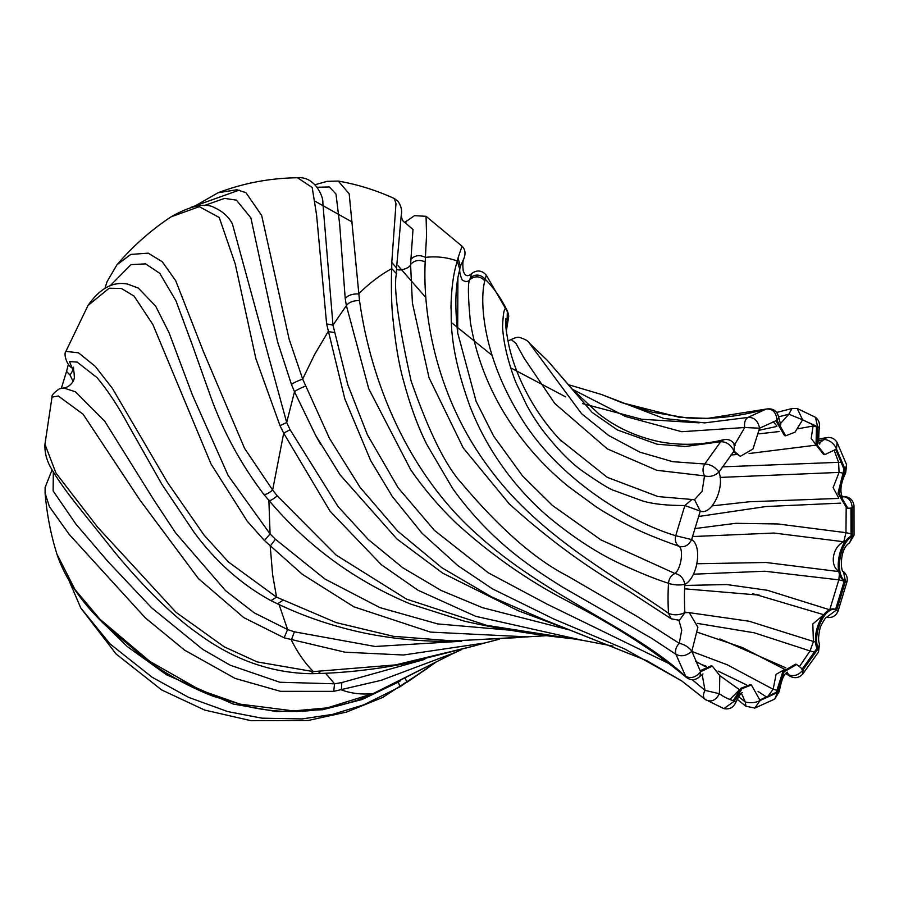 <?xml version="1.0" encoding="UTF-8"?>
<svg xmlns="http://www.w3.org/2000/svg" width="899" height="899" viewBox="0 0 899 899"><rect width="100%" height="100%" fill="white"/><g stroke="black" fill="none" stroke-linecap="round" stroke-linejoin="round"><path stroke-width="1.35" d="M802.593 419.855L819.259 427.452C820.034 423.294 818.764 419.9 815.449 417.282L817.697 427.07L802.616 419.799L795.019 432.183L785.692 435.813L776.972 420.305L759.599 428.205L752.969 449.006L740.338 456.344L734 451.062L718.975 472.054C724.987 487.876 711.626 515.7 700.276 511.126L691.634 539.569C702.524 545.805 697.658 577.765 684.847 584.395C684.15 592.756 684.454 607.421 684.903 612.669L689.207 612.545L697.882 627.232L691.848 651.236L700.579 671.755L712.334 666.137L719.829 675.666L719.402 693.736C723.886 697.028 728.909 699.456 734.472 701.018L742.08 688.623L751.407 684.982L760.116 700.512C755.587 702.827 750.654 703.321 745.316 702.018L745.912 706.232L737.135 699.276M741.45 693.343L745.316 702.018L738.63 696.669M570.033 630.087L482.606 607.713L441.207 590.497L402.831 567.786L368.32 539.546L338.013 506.497L290.085 429.7L283.691 433.172L330.057 511.216L381.412 564.797L418.069 590.272L475.717 616.321L582.833 640.369L486.629 625.333L406.505 599.105L336.012 554.998L277.274 495.888L272.644 490.056C268.284 493.652 265.362 495.001 263.879 494.124M776.725 425.868L773.14 421.541M73.482 367.219L73.617 369.287M815.73 642.178L749.17 621.243L689.926 612.747M823.214 615.231L812.808 623.928L813.415 641.628L810.044 650.932L814.561 652.202M697.41 623.412L754.328 632.817L810.044 650.932L799.874 665.945M823.664 614.691L754.576 594.205M839.441 573.674L838.823 579.866L829.732 609.803L767.341 590.272L726.83 584.564L684.791 585.44M838.857 571.584L765.993 562.482L697.017 563.752M693.41 574.203L764.813 571.225L838.823 579.866L844.195 581.102M839.228 571.64C828.979 565.538 832.89 546.412 843.801 541.771L774.005 533.04L692.387 536.557M851.151 533.826L845.959 532.68L843.801 541.771L844.981 542.131M846.184 507.845L845.959 532.68L777.938 523.96L735.82 523.308L694.545 528.612M816.011 444.724L811.19 438.521L813.056 426.047L797.93 428.767M779.175 431.542L758.868 433.869M729.831 699.478L739.248 690.061M776.478 690.185L773.14 689.275L727.28 664.799L691.927 651.483M784.254 669.676L776.095 674.362L773.14 689.275L767.33 697.118M701.456 664.451L706.266 666.271M718.177 671.137L746.44 684.847M758.037 691.421L766.937 697.287M785.85 667.867L719.897 638.931M749.755 501.721L712.177 505.879M698.366 516.52L766.105 506.519L840.655 503.125M838.621 497.844L833.126 487.629L839.082 472.402L720.054 477.414M841.678 462.524L838.598 462.333L839.082 472.402L842.093 472.941M834.486 451.129L838.598 462.333L722.279 466.851M812.775 424.35L813.056 426.047L816.472 426.823L816.045 444.848L823.54 454.388L824.754 454.669L817.258 445.129L817.697 427.07M778.669 416.844L788.839 414.214L802.616 419.799L797.211 408.506L791.974 408.539L788.839 414.214L780.186 423.878M775.815 420.653L784.467 435.532L785.681 435.813M776.972 420.305L778.77 417.698C777.298 410.922 773.162 408.034 766.341 409.034L766.33 409.045C772.735 408.629 776.286 412.383 776.972 420.305M766.386 409.023L747.878 417.439C745.035 419.462 743.99 422.822 744.743 427.519L734.697 444.623M572.382 389.278L625.58 416.495L681.723 431.711L744.743 427.519L759.599 428.216C757.969 420.721 754.059 417.125 747.878 417.439L704.625 422.89L663.765 418.44L601.51 394.492L622.209 402.797L679.588 417.372L707.659 418.395L766.33 409.045C737.865 416.844 711.154 419.777 686.195 417.821L652 412.147L622.265 402.808M733.404 451.77L740.338 456.344M734 451.062L734.483 444.286C731.887 440.386 728.28 438.858 723.684 439.723L720.683 441.712C726.538 441.712 730.977 444.836 734 451.062M723.684 439.723C702.186 445.039 680.779 445.713 659.461 441.746C636.335 436.745 616.186 427.519 599.049 414.057L572.629 389.559L547.435 360.465L592.104 412.405L617.456 429.992L657.158 444.23L685.398 446.477L720.683 441.712L704.737 464.008C702.501 467.851 702.445 471.795 704.535 475.863L702.097 491.303L694.433 499.732M718.975 472.054C715.132 466.974 710.39 464.289 704.737 464.008L672.744 461.681L639.874 452.163L608.724 435.509L581.608 413.742L529.432 343.204C528.432 341.081 525.14 339.159 519.532 337.451C517.925 336.855 515.138 337.575 511.194 339.608L515.812 343.216L524.42 358.667L554.795 403.482L607.319 448.893L656.776 470.289L704.535 475.863C709.884 477.234 714.694 475.964 718.975 472.054M700.332 511.149L694.59 499.777L692.005 499.507L684.869 505.508L700.332 511.149M505.688 324.146L507.351 320.493L505.822 318.797M559.684 439.442L607.319 477.358L658.034 496.574L693.253 499.586M506.159 330.113L508.272 313.257L508.733 316.246L506.306 331.36M507.62 311.503L507.351 310.885C504.8 305.166 503.204 310.436 502.575 326.708C503.676 351.992 515.385 381.749 516.565 383.985L526.78 405.337C530.275 411.607 533.186 417.001 541.67 428.958C556.717 448.522 570.494 462.693 583.001 471.458C599.723 483.021 610.016 489.348 613.882 490.438L642.302 500.844C652.55 504.013 666.743 505.564 684.869 505.508L675.7 535.703C674.643 540.333 675.745 543.85 679.003 546.277C683.959 549.39 681.06 569.022 674.947 573.495C671.014 575.349 668.867 578.63 668.496 583.316C673.677 585.08 679.127 585.44 684.847 584.395C683.656 578.237 680.363 574.596 674.947 573.495L601.049 539.951L552.492 505.508L522.656 476.065L493.686 436.206L476.077 401.224L457.67 332.821L457.906 277.757M484.819 280.803C480.246 276.015 475.29 275.566 469.93 279.465C467.738 281.668 467.907 296.052 470.447 322.595C475.695 353.712 486.483 383.109 502.833 410.798C520.184 439.858 542.108 465.154 568.606 486.685L595.868 506.631C602.948 511.407 618.894 520.678 627.356 524.791C640.133 531.511 657.349 538.681 679.003 546.277C684.375 547.716 688.589 545.479 691.634 539.569L675.7 535.703C628.704 521.735 556.144 477.616 519.431 415.057C481.37 352.813 479.808 298.288 484.819 280.803L485.269 279.297C480.763 274.33 475.785 273.768 470.346 277.634L471.683 273.487C467.806 277.173 464.963 276.218 463.176 270.633C462.614 264.857 462.76 261.058 463.603 259.238M470.346 277.622L469.93 279.454C468.132 282.005 465.547 282.174 462.187 279.96C459.659 274.364 459.052 269.79 460.389 266.25L458.085 276.735M463.569 259.339L460.389 266.25L458.029 257.968L457.299 261.013C453.433 273.049 451.332 288.523 450.972 307.436C452.118 315.74 447.174 343.485 470.053 406.573C492.034 463.03 527.927 499.642 549.592 517.869C574.719 538.501 599.026 554.144 622.524 564.808C639.818 572.82 655.135 578.99 668.496 583.316C667.878 592.733 667.912 604.892 668.541 613.343L671.283 618.838M507.126 319.741L507.351 310.885C501.103 298.277 493.742 287.747 485.28 279.286L486.235 275.072L508.272 313.234M671.182 618.77L679.374 620.321L684.903 612.669C679.194 615.253 673.744 615.478 668.541 613.343C622.198 579.889 541.546 539.186 490 469.143C437.251 399.707 422.496 316.965 425.182 261.935L426.553 234.965L426.059 216.311L462.041 246.18L458.029 257.968M689.207 612.545L684.869 612.152M678.947 620.422L681.734 630.165L679.251 643.324C675.981 646.797 674.868 650.449 675.924 654.303C681.217 656.955 686.521 655.933 691.848 651.236C688.814 647.111 684.611 644.482 679.251 643.324L637.121 616.444L567.629 576.057C535.085 559.47 499.653 528.421 461.344 482.92C445.623 465.682 428.89 431.778 411.169 381.21C398.279 323.382 393.38 287.534 396.448 273.656L396.571 267.958C395.459 272.363 410.135 268.756 410.585 264.463L412.394 302.963L429.025 377.681L463.255 447.96L509.632 504.328M425.182 261.935C419.383 259.35 414.506 260.193 410.585 264.463L412.989 229.56L404.91 222.458M405.988 222.323C403.415 222.694 401.831 220.221 401.269 214.928L396.571 267.958L391.773 262.486L391.717 268.61C391.514 269.734 390.807 295.535 392.458 314.021C395.122 342.025 398.763 364.106 403.381 380.277C409.978 405.011 417.732 426.306 426.654 444.185L452.512 488.292C492.719 544.547 537.332 571.034 561.931 586.755L651.517 638.234L675.924 654.303L686.072 677.205C690.926 680.779 695.579 680.498 700.006 676.34L702.973 673.879M459.681 268.992L457.299 261.013C447.163 257.316 436.532 256.114 425.429 257.372C419.619 254.541 414.709 255.271 410.697 259.541M700.006 676.34L700.579 671.755C695.736 677.576 690.612 679.015 685.207 676.093C633.537 627.907 545.828 596.812 477.054 534.332C407.337 472.537 370.658 380.816 359.499 300.491L349.183 193.791L338.294 181.059C357.69 184.486 376.378 190.307 394.346 198.544L395.987 203.657L391.773 262.486M712.334 666.137L711.12 665.856L700.029 670.744M702.141 674.34L705.007 690.365C702.894 694.433 702.951 697.455 705.187 699.433L723.931 708.637C729.347 709.648 733.258 707.648 735.652 702.658C738.978 695.691 741.237 692.376 742.428 692.702M218.064 192.757C243.528 183.093 269.992 178.092 297.468 177.744L312.2 187.498L316.594 215.041L326.618 323.865L344.8 398.853L370.703 460.636L392.279 496.45L421.946 533.141L457.962 565.707L492.596 588.946L553.998 619.108L624.591 648.898L681.779 680.959L705.187 699.433C710.839 702.658 715.582 700.748 719.402 693.736L705.007 690.365L692.252 679.711M359.499 300.491C353.127 300.592 348.745 302.289 346.373 305.581L368.736 388.728L410.697 469.761C423.822 488.719 438.723 506.272 455.4 522.398C489.831 553.874 526.938 579.979 566.718 600.712C615.703 626.052 655.483 651.55 686.072 677.205M396.448 273.656L391.717 268.61C380.389 274.813 369.354 283.241 358.589 293.894C352.138 293.771 347.688 295.366 345.238 298.682L346.362 305.581L332.99 325.146L347.756 384.592L367.399 434.756L398.145 487.764L434.419 530.376L488.303 572.82L547.12 604.162L670.564 664.327M345.227 298.682L339.665 224.323L335.979 193.993L329.292 186.947L317.223 187.262M322.763 201.792L332.99 325.146L326.618 323.865M681.779 680.959L704.411 698.748M735.652 702.658L734.472 701.018L723.931 708.637M751.407 684.982L750.193 684.701L740.922 688.274L733.326 700.535M754.677 708.142L760.116 700.512L777.489 692.59L776.275 692.309L760.06 699.883M777.489 692.59L774.713 699.062L779.287 691.443L777.489 692.59L784.119 671.8L796.75 664.462L795.536 664.181L782.905 671.519L776.275 692.309M796.75 664.462L803.099 669.733C799.301 674.711 794.738 676.52 789.389 675.149L786.861 672.519M191.532 342.845L176.013 300.929L159.786 273.363L145.604 263.868L131.007 264.609L110.139 285.781M88.012 305.469L109.172 288.208L121.354 288.455L134.075 296.097L152.864 324.517L211.029 463.985L247.292 521.263L264.452 540.569L302.255 574.247L353.914 606.836L430.475 632.098L527.264 636.863L453.894 640.976L393.492 636.335L336.17 622.602L276.566 597.15L228.481 562.021L204.14 535.208L167.619 482.662L112.431 388.435L95.182 366.275L78.449 352.801L65.874 351.408L88.012 305.469C99.823 288.354 113.027 281.241 127.636 284.095L138.334 288.073L155.673 306.166L169.012 332.63L192.442 395.088L228.189 475.582L270.071 533.927L268.868 499.979C269.352 501.384 272.161 500.024 277.274 495.888M264.452 540.569L270.071 533.927L275.442 539.254L324.955 579.035L379.929 607.612L437.701 623.917L508.834 630.075M786.142 673.126L789.906 676.183L785.704 673.587M745.912 706.221L754.845 708.086L774.601 699.13M305.368 386.121C299.232 388.683 295.614 390.571 294.501 391.784L315.571 435.24L340.114 474.886L396.942 539.007L442.78 573.202L518.442 610.826L568.516 629.547L647.01 660.776L544.255 619.816L491.697 596.958L442.005 567.842L397.639 531.084L360.038 487.292L329.45 438.341L302.66 379.052C296.389 381.434 292.669 383.266 291.49 384.536L277.6 341.878L250.877 217.873L236.403 200.14L224.548 198.376L204.062 205.624M315.571 435.24L317.021 437.88M291.49 384.536L294.501 391.784L286.68 422.496L290.085 429.7M280.005 425.643L283.691 433.172L272.644 490.056L244.562 448.331L203.388 351.509L175.698 280.679L162.236 261.721L148.211 253.17L130.782 254.417L116.971 264.778C132.737 246.27 150.751 230.301 171.001 216.861L199.286 206.669L219.221 217.479L235.212 263.857L255.844 358.521L280.005 425.643L286.68 422.496L232.358 223.772M171.012 216.85C191.105 205.466 205.725 202.466 214.861 207.826C222.918 211.591 228.751 216.906 232.347 223.761L231.346 222.154M334.372 332.484L328.169 331.619L314.729 354.273L302.66 379.052L289.107 339.058L261.688 215.524L245.933 192.667L236.898 189.745L218.064 192.746L194.004 206.59M104.969 288.231L107.06 281.69L116.971 264.778M270.206 546.053L275.442 539.254M818.112 648.741C812.123 633.199 825.282 605.139 836.823 609.668L845.453 581.226L844.24 580.945L835.598 609.387C824.417 604.769 810.864 632.379 816.899 648.46L818.112 648.741L819.528 644.1L818.506 652.011L818.112 648.741L803.099 669.733L802.605 674.216L818.472 652.067M816.899 648.46L801.874 669.452M835.598 609.387L836.823 609.668L826.563 617.355C831.912 618.209 835.744 616.163 838.037 611.219L835.598 609.387M819.528 644.1L819.528 644.1C818.056 640.987 818.326 635.278 820.36 626.951C824.08 619.58 826.271 616.388 826.934 617.377L826.552 617.355M279.095 604.589L287.59 629.558L294.389 631.817L375.198 646.482L461.625 641.245M72.639 368.466L72.572 368.41C73.212 369.489 72.347 371.68 69.976 374.984L66.56 371.354L61.357 388.256M97.081 377.647L77.078 362.083L69.481 361.6L72.178 368.096C66.425 365.095 63.514 353.352 65.874 351.408M63.649 387.963L75.437 391.807L104.734 421.238L153.684 499.687L175.575 532.837L225.638 590.733L254.26 612.86L287.59 629.558L284.106 637.807L345.104 652.202L403.449 655L484.685 642.999L499.394 639.2M270.206 546.064L272.633 574.821L276.566 597.15L270.947 600.644L277.521 603.847L282.769 600.386M68.414 364.241L66.56 371.354M320.37 671.598L318.313 673.553C345.834 672.71 373.737 669.609 402.01 664.226L472.357 646.403L395.661 664.878L313.391 671.609L257.148 661.9L224.166 646.797L176.058 612.343L97.789 527.365L56.008 473.132L44.95 444.32L52.007 397.144L58.289 395.998L83.113 414.237L139.817 499.9L198.387 578.563L243.786 617.613L284.106 637.807M850.971 507.856L851.027 536.119L852.241 536.4C839.43 543.03 834.564 574.989 845.453 581.226L847.004 581.698C847.802 577.63 846.611 574.27 843.442 571.618L843.442 571.618C841.093 573.719 838.565 549.503 849.611 542.782L854.05 535.152L853.994 505.586M851.027 536.119C838.216 542.76 833.351 574.708 844.24 580.945M845.453 581.226L843.442 571.618M854.05 535.152L852.241 536.4L849.611 542.782M325.595 673.272L334.552 683.802L341.834 682.566L424.789 659.372M53.322 472.211L53.12 490.921L75.819 523.993L108.138 561.751L151.56 607.746L202.736 649.37L230.324 665.26L279.87 682.262L334.552 683.802L333.709 691.353L381.041 680.352L455.894 652.258M294.389 631.817L291.321 640.021C297.558 652.618 304.918 663.159 313.391 671.609L311.076 673.711C270.914 673.014 233.144 659.585 197.78 633.424C171.091 614.77 141.267 584.249 115.769 553.492L80.393 509.284C66.706 492.337 56.693 478.212 50.378 466.929C46.366 459.49 44.557 451.961 44.95 444.32M380.007 690.466L440.858 659.608L373.242 693.534L327.281 707.873L293.613 710.918L240.044 704.131L200.275 690.117L149.897 661.439L100.036 619.31L74.977 589.542L56.851 553.953C50.715 534.152 46.793 513.88 45.096 493.135L49.378 506.575L69.156 534.343L145.402 617.95L184.767 650.258L235.122 678.419L280.454 691.32L333.709 691.353M852.241 536.4L852.196 508.137L853.994 505.643C853.061 499.9 849.701 496.855 843.914 496.506L842.453 496.776M835.856 449.77L844.026 469.289L837.992 493.293L846.667 507.969L847.881 508.25L839.216 493.573L845.24 469.57L845.689 472.75L846.611 464.783L837.081 442.409C834.643 438.577 831.182 436.97 826.687 437.588L819.45 442.926M842.374 496.653L843.577 496.619C849.038 497.675 851.915 501.518 852.196 508.137L847.892 508.25M844.026 469.289L845.24 469.57L846.611 464.783M398.156 681.993L400.179 680.993M98.283 618.164L127.298 646.572L166.573 674.778L233.268 704.052L276.611 711.615L322.662 709.738L362.207 699.478L398.369 682.094L399.954 686.825L434.992 662.844M341.834 682.566L341.373 689.893C351.509 693.579 362.14 694.792 373.242 693.534L372.905 694.028C333.181 711.3 292.793 715.761 251.72 707.412L213.49 696.377C189.846 687.196 167.338 674.902 145.953 659.484L104.969 624.929C80.921 601.779 64.897 578.147 56.873 554.031M427.609 668.26L382.704 697.455L346.385 712.12L308.042 720.504L251.124 720.706L204.758 710.098L161.708 689.971L116.117 654.011L80.798 608.005L110.172 644.044L152.043 677.183L188.543 697.343L227.672 711.57L261.946 718.177L302.086 718.919L332.484 714.39L363.657 704.883L399.965 686.825M845.24 469.57L836.508 449.039L837.081 442.409M818.731 440.667L825.024 439.499C830.429 440.6 834.25 443.791 836.508 449.039L824.754 454.669M826.743 437.577L818.461 439.117M430.677 665.934L406.955 682.296L405.056 677.902M190.667 207.444L239.201 190.116M315.414 201.421L352.127 222.008M398.167 265.846L425.901 297.636M451.354 322.505L492.045 355.307M510.677 367.837L565.729 396.909M582.496 403.561L641.639 419.237L699.197 422.845M73.033 381.255L69.976 374.984M612.994 646.1L582.619 640.335M759.419 430.194L776.882 426.429M684.622 588.811L759.206 595.127M752.474 593.812L759.284 595.149M816.112 445.14L749.092 453.523M736.023 454.591L730.797 454.984M695.455 661.158L705.333 666.665M719.829 675.632L739.529 689.747M697.815 632.379L742.54 647.595L784.557 669.294M748.766 501.788L838.767 498.417M815.449 417.282L797.211 408.506M780.793 424.834L778.77 417.698M791.985 408.539L776.714 412.416M733.764 444.926L735.18 445.219L734.483 444.286M601.51 394.492L568.337 384.66M511.205 339.608L507.879 340.946M559.583 439.341L561.538 441.409M505.867 318.538C504.968 322.134 506.047 331.439 509.104 346.486C514.014 368.107 528.32 406.168 560.729 440.566M457.276 329.528L457.67 332.821M471.683 273.487C476.998 269.711 481.842 270.228 486.235 275.072M462.041 246.18C465.48 249.585 465.918 254.147 463.378 259.856M458.097 276.678C455.299 290.883 455.13 309.391 457.591 332.181M679.374 620.321L678.453 620.018M671.182 618.759L628.727 591.126C588.856 568.977 548.727 539.614 508.34 503.058M426.059 216.311L414.506 215.659L404.707 222.424M394.346 198.544L397.954 201.151C401.224 206.152 402.325 210.771 401.257 215.018M338.294 181.059L327.135 181.34L315.156 184.7M297.468 177.744C314.335 176.058 323.235 195.757 322.876 202.365M704.883 699.186L705.693 699.849M570.82 638.548C535.186 634.829 499.822 629.075 464.738 621.276L410.483 604.027C354.959 580.878 307.795 546.356 268.981 500.473L263.98 494.562C241.067 464.491 223.278 431.79 210.602 396.481L190.802 340.699M190.779 340.665L191.352 342.328M779.287 691.443C781.343 679.992 784.052 673.576 787.423 672.194M316.291 436.554L320.763 444.477M547.749 635.615L527.106 636.874M789.906 676.183C794.626 678.678 798.851 678.015 802.605 674.216M515.857 637.717L443.982 641.38C417.001 641.122 390.705 638.402 365.118 633.211C334.361 626.772 305.166 616.984 277.521 603.847M72.471 368.23C73.471 368.275 74.1 371.22 74.359 377.074C74.403 381.861 68.549 387.75 63.784 387.952L59.356 388.84C53.828 392.683 51.378 395.448 52.007 397.133M97.013 377.569C107.824 390.526 118.286 406.37 128.4 425.126L161.966 484.437L193.982 532.174C215.558 561.549 241.213 584.372 270.936 600.644M838.037 611.219L847.004 581.698M318.313 673.553L311.076 673.711M45.096 493.135L45.119 487.472L52.018 469.963M461.266 649.741L452.062 654.011M841.745 496.821L842.734 497.147C843.689 498.417 836.418 492.011 845.689 472.75M843.914 496.506L842.318 496.563M379.749 690.859L372.905 694.028M80.798 607.994L69.156 580.934M819.922 443.746C818.596 445.567 818.371 440.139 819.259 427.452M547.446 360.488L529.432 343.204M681.993 681.105L646.943 660.754M484.685 642.999L472.346 646.415M451.512 654.258L440.836 659.619"/></g></svg>
